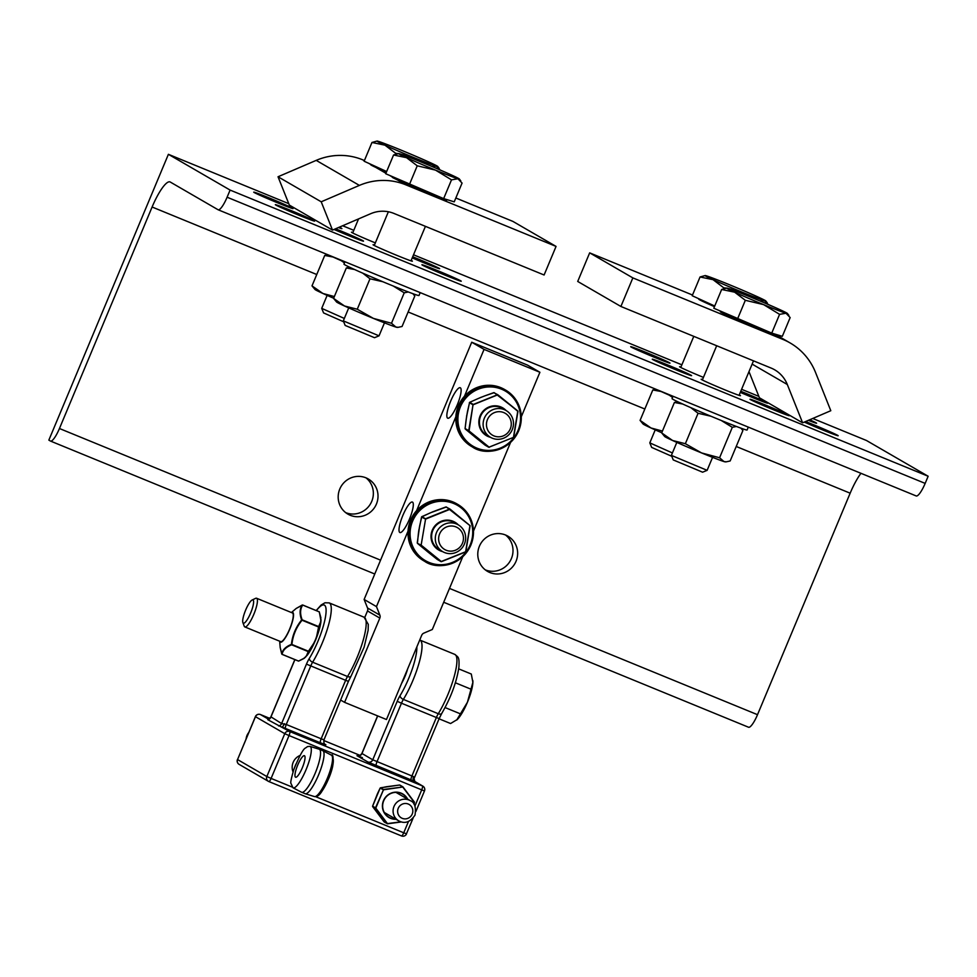 <?xml version="1.0" encoding="UTF-8"?>
<svg xmlns="http://www.w3.org/2000/svg" width="977" height="977" viewBox="0 0 977 977"><rect width="100%" height="100%" fill="white"/><g stroke="black" fill="none" stroke-linecap="round" stroke-linejoin="round"><path stroke-width="1.47" d="M376.426 504.059A20.346 19.796 -59.9 0 1 347.91 514.134A20.346 19.796 -59.9 0 1 340.985 486.607A20.346 19.796 -59.9 0 1 376.426 504.059M345.687 512.632A20.346 19.796 120.1 0 0 365.899 477.765M516.039 561.287A20.346 19.796 -59.9 0 1 487.511 571.374A20.346 19.796 -59.9 0 1 480.586 543.847A20.346 19.796 -59.9 0 1 516.039 561.287M485.3 569.872A20.346 19.796 120.1 0 0 505.512 534.993M422.382 265.109A21.311 0.647 -157.3 0 1 421.917 264.767A21.311 0.647 -157.3 0 1 441.824 272.388A21.311 0.647 -157.3 0 1 461.242 281.205A21.311 0.647 -157.3 0 1 443.582 274.525A21.311 0.647 -157.3 0 1 422.382 265.109M412.685 256.768A21.311 0.647 -157.3 0 1 439.65 268.687A21.311 0.647 -157.3 0 1 412.221 257.867M375.351 242.894A21.311 0.647 -157.3 0 1 351.928 232.563A21.311 0.647 -157.3 0 1 351.464 232.208A21.311 0.647 -157.3 0 1 352.856 232.55M339.312 227.177A21.311 0.647 -157.3 0 1 341.913 228.63A21.311 0.647 -157.3 0 1 338.421 227.556M254.203 192.506A21.311 0.647 -157.3 0 1 253.739 192.151A21.311 0.647 -157.3 0 1 273.645 199.772A21.311 0.647 -157.3 0 1 293.051 208.602A21.311 0.647 -157.3 0 1 275.404 201.909A21.311 0.647 -157.3 0 1 254.203 192.506M275.795 205.023A21.311 0.647 -157.3 0 1 275.331 204.669A21.311 0.647 -157.3 0 1 295.237 212.29A21.311 0.647 -157.3 0 1 314.643 221.107A21.311 0.647 -157.3 0 1 296.996 214.427A21.311 0.647 -157.3 0 1 275.795 205.023M335.526 228.801A21.311 0.647 -157.3 0 1 363.505 241.148A21.311 0.647 -157.3 0 1 334.061 229.436M411.158 260.419A21.311 0.647 -157.3 0 1 412.367 261.177A21.311 0.647 -157.3 0 1 394.72 254.496A21.311 0.647 -157.3 0 1 373.519 245.08A21.311 0.647 -157.3 0 1 373.055 244.726A21.311 0.647 -157.3 0 1 374.447 245.056M652.746 359.548A21.311 0.647 -157.3 0 1 652.282 359.194A21.311 0.647 -157.3 0 1 669.941 365.887A21.311 0.647 -157.3 0 1 691.13 375.29A21.311 0.647 -157.3 0 1 691.594 375.644A21.311 0.647 -157.3 0 1 673.947 368.964A21.311 0.647 -157.3 0 1 652.746 359.548M739.247 394.916A21.311 0.647 -157.3 0 1 740.004 395.319A21.311 0.647 -157.3 0 1 740.456 395.673A21.311 0.647 -157.3 0 1 722.809 388.993A21.311 0.647 -157.3 0 1 701.608 379.589A21.311 0.647 -157.3 0 1 701.144 379.235A21.311 0.647 -157.3 0 1 702.536 379.565M750.47 399.617A21.311 0.647 -157.3 0 1 750.006 399.263A21.311 0.647 -157.3 0 1 767.666 405.956A21.311 0.647 -157.3 0 1 788.866 415.359A21.311 0.647 -157.3 0 1 789.331 415.713A21.311 0.647 -157.3 0 1 771.671 409.021A21.311 0.647 -157.3 0 1 750.47 399.617M805.537 421.563A21.311 0.647 -157.3 0 1 837.729 435.388A21.311 0.647 -157.3 0 1 838.193 435.742A21.311 0.647 -157.3 0 1 825.748 431.187A21.311 0.647 -157.3 0 1 804.34 422.076M809.664 419.78A21.311 0.647 -157.3 0 1 816.137 422.87A21.311 0.647 -157.3 0 1 816.601 423.224A21.311 0.647 -157.3 0 1 808.358 420.342M740.774 391.264A21.311 0.647 -157.3 0 1 767.275 402.842A21.311 0.647 -157.3 0 1 767.739 403.196A21.311 0.647 -157.3 0 1 740.31 392.375M703.44 377.391A21.311 0.647 -157.3 0 1 680.016 367.071A21.311 0.647 -157.3 0 1 679.552 366.717A21.311 0.647 -157.3 0 1 680.945 367.047M631.154 347.043A21.311 0.647 -157.3 0 1 630.69 346.688A21.311 0.647 -157.3 0 1 648.349 353.369A21.311 0.647 -157.3 0 1 669.538 362.772A21.311 0.647 -157.3 0 1 670.002 363.126A21.311 0.647 -157.3 0 1 652.355 356.446A21.311 0.647 -157.3 0 1 631.154 347.043M170.23 182.015A30.995 7.071 -67.7 0 0 170.035 181.917A30.995 7.071 -67.7 0 0 152.107 207.014L59.45 428.512A15.498 3.529 112.3 0 1 50.486 441.067A15.498 3.529 112.3 0 1 50.389 441.018L48.85 440.126L168.398 154.317L230.096 190.075L227.104 197.22A15.498 3.529 112.3 0 1 218.14 209.774A15.498 3.529 112.3 0 1 218.042 209.725L170.23 182.015M748.455 727.193A15.498 3.529 -67.7 0 0 748.553 727.242A15.498 3.529 -67.7 0 0 757.517 714.688L850.161 493.19A30.995 7.071 112.3 0 1 860.969 473.308M916.096 495.901A15.498 3.529 -67.7 0 0 916.194 495.95A15.498 3.529 -67.7 0 0 925.158 483.395L928.15 476.251L866.465 440.493L812.73 418.474M758.86 396.381L741.592 389.31M681.873 364.824L413.515 254.802M353.784 230.316L342.634 225.748M288.765 203.668L168.398 154.317M230.096 190.075L928.15 476.251M802.606 422.821L787.315 384.511A30.995 30.165 120.1 0 0 774.663 369.807A30.995 30.165 120.1 0 0 771.073 368.048L620.896 306.473L632.852 277.895L783.029 339.459A61.991 60.33 -59.9 0 1 790.21 343A61.991 60.33 -59.9 0 1 815.514 372.396L830.804 410.706L802.606 422.821L759.422 397.786L748.993 371.639M692.51 295.03L589.668 252.86L577.712 281.449L620.896 306.473M632.852 277.895L589.668 252.86M359.389 185.398A61.991 60.33 -59.9 0 1 405.87 184.848L556.06 246.412L544.104 275.001L393.914 213.426A30.995 30.165 120.1 0 0 370.674 213.707L332.51 230.096L321.213 201.799L359.389 185.398L316.206 160.375L278.03 176.764L321.213 201.799M364.421 160.521L362.699 159.813A61.991 60.33 120.1 0 0 316.206 160.375M455.832 198.001L512.876 221.388L556.06 246.412M278.03 176.764L289.326 205.072L332.51 230.096M447.136 199.674L446.953 200.09A29.64 0.904 -157.3 0 1 419.267 189.477A29.64 0.904 -157.3 0 1 392.278 177.203L392.436 176.813M379.039 335.832L343.306 320.883L345.162 325.426L374.509 337.7L379.027 335.844L384.474 322.85M451.508 179.853L443.656 198.612L454.232 201.836L462.072 183.078L457.92 178.754L451.508 179.853L435.51 170.12A32.937 1.001 22.7 0 0 457.92 178.754A32.937 1.001 22.7 0 0 459.312 178.962A32.937 1.001 22.7 0 0 451.374 174.956A32.937 1.001 22.7 0 0 422.406 162.524A32.937 1.001 22.7 0 0 399.984 153.89A32.937 1.001 22.7 0 0 398.64 153.584A32.937 1.001 22.7 0 0 406.542 157.688A32.937 1.001 22.7 0 0 435.51 170.12L417.24 165.809L406.542 157.688L393.56 154.989L398.64 153.584M443.656 198.612L385.72 173.747L393.56 154.989M409.4 184.568L417.24 165.809M386.379 172.147A29.64 0.904 -157.3 0 1 370.686 164.698L370.845 164.307M344.319 318.441L321.714 308.366L323.57 312.909L343.66 321.787M424.714 163.477L413.918 157.602A32.937 1.001 22.7 0 0 436.328 166.237L431.993 166.505M398.384 153.609L395.661 153.291L384.95 145.17A32.937 1.001 22.7 0 0 413.918 157.602L399.678 153.792M440.212 170.01L436.328 166.237A32.937 1.001 22.7 0 0 437.72 166.444A32.937 1.001 22.7 0 0 429.782 162.438A32.937 1.001 22.7 0 0 400.814 150.006A32.937 1.001 22.7 0 0 378.392 141.372A32.937 1.001 22.7 0 0 377.049 141.067A32.937 1.001 22.7 0 0 384.95 145.17L371.968 142.471L377.049 141.067M386.648 171.525L364.128 161.229L371.968 142.471M395.233 154.293L395.661 153.291M775.213 334.171L775.042 334.586A29.64 0.904 -157.3 0 1 747.356 323.985A29.64 0.904 -157.3 0 1 720.354 311.712L720.525 311.321M707.128 470.34L671.382 455.392L673.251 459.923L702.597 472.196L707.116 470.352L712.563 457.358M779.585 314.35L771.745 333.108L782.321 336.332L790.161 317.574L786.009 313.251L779.585 314.35L763.599 304.616A32.937 1.001 22.7 0 0 786.009 313.251A32.937 1.001 22.7 0 0 787.401 313.458A32.937 1.001 22.7 0 0 779.463 309.453A32.937 1.001 22.7 0 0 750.483 297.02A32.937 1.001 22.7 0 0 728.073 288.386A32.937 1.001 22.7 0 0 726.729 288.081A32.937 1.001 22.7 0 0 734.631 292.184A32.937 1.001 22.7 0 0 763.599 304.616L745.329 300.305L734.631 292.184L721.649 289.485L726.729 288.081M771.745 333.108L713.808 308.243L721.649 289.485M737.488 319.064L745.329 300.305M714.468 306.656A29.64 0.904 -157.3 0 1 698.775 299.194L698.934 298.803M672.408 452.949L649.803 442.874L651.659 447.405L671.749 456.283M752.803 297.973L742.007 292.099A32.937 1.001 22.7 0 0 764.417 300.733L760.082 301.014M726.461 288.117L723.737 287.8L713.039 279.666A32.937 1.001 22.7 0 0 742.007 292.099L727.767 288.3M768.301 304.519L764.417 300.733A32.937 1.001 22.7 0 0 765.809 300.953A32.937 1.001 22.7 0 0 757.871 296.935A32.937 1.001 22.7 0 0 728.903 284.502A32.937 1.001 22.7 0 0 706.481 275.868A32.937 1.001 22.7 0 0 705.138 275.563A32.937 1.001 22.7 0 0 713.039 279.666L700.057 276.98L705.138 275.563M714.737 306.021L692.217 295.738L700.057 276.98M723.322 288.801L723.737 287.8M420.208 292.611L418.986 295.506A40.668 1.233 -157.3 0 1 385.304 282.756A40.668 1.233 -157.3 0 1 344.844 264.804A40.668 1.233 -157.3 0 1 343.965 264.12L344.954 261.763M344.759 262.215A40.668 1.233 -157.3 0 1 330.128 255.681M672.848 396.711A40.668 1.233 -157.3 0 1 658.217 390.189M748.297 427.108L747.075 430.014A40.668 1.233 -157.3 0 1 713.393 417.252A40.668 1.233 -157.3 0 1 672.933 399.3A40.668 1.233 -157.3 0 1 672.054 398.628L673.043 396.259M398.152 327.332L397.187 327.368A32.913 1.001 -157.3 0 1 395.868 327.051A32.913 1.001 -157.3 0 1 373.47 318.429A32.913 1.001 -157.3 0 1 344.515 305.996A32.913 1.001 -157.3 0 1 336.589 302.015L333.584 298.4L344.515 305.996L357.264 309.22L373.47 318.429L391.508 323.253L395.868 327.051L398.152 327.332L402.072 326.477L414.798 296.043L412.892 293.674M408.313 291.964L404.234 292.819L393.157 285.968M382.886 281.742L369.99 278.787L362.76 273.157M354.578 269.505L346.322 267.967L349.534 267.173M357.264 309.22L369.99 278.787M333.584 298.4L346.322 267.967M391.508 323.253L404.234 292.819M333.658 298.241A32.913 1.001 -157.3 0 1 322.923 293.479A32.913 1.001 -157.3 0 1 314.997 289.497L312.005 285.882L322.923 293.479L334.366 296.556M344.466 262.923L341.168 260.639M332.986 257L324.73 255.449L327.698 254.692M347.897 267.49L348.276 266.574M312.005 285.882L324.73 255.449M726.241 461.828L725.276 461.865A32.913 1.001 -157.3 0 1 723.957 461.559A32.913 1.001 -157.3 0 1 701.559 452.925A32.913 1.001 -157.3 0 1 672.603 440.505A32.913 1.001 -157.3 0 1 664.678 436.511L661.673 432.909L672.603 440.505L685.353 443.717L701.559 452.925L719.585 457.761L723.957 461.559L726.241 461.828L730.161 460.973L742.886 430.552L740.969 428.182M736.402 426.473L732.323 427.328L721.246 420.476M710.975 416.251L698.079 413.283L690.849 407.665M682.667 404.014L674.411 402.475L677.623 401.681M685.353 443.717L698.079 413.283M661.673 432.909L674.411 402.475M719.585 457.761L732.323 427.328M661.747 432.738A32.913 1.001 -157.3 0 1 651.012 427.987A32.913 1.001 -157.3 0 1 643.086 424.006L640.082 420.391L651.012 427.987L662.443 431.065M672.555 397.419L669.257 395.148M661.075 391.496L652.819 389.957L655.787 389.188M675.974 401.987L676.365 401.071M640.082 420.391L652.819 389.957M284.417 723.701A3.871 1.124 -66.8 0 1 281.84 726.949L285.54 728.5A3.871 0.879 112.3 0 1 286.261 724.482L281.608 723.554L270.983 716.874M255.498 716.642L255.473 716.691A3.871 3.774 120.1 0 1 260.456 714.553L269.872 718.413L260.432 714.541A3.871 0.879 112.3 0 1 260.456 714.553A3.871 0.879 112.3 0 1 260.432 714.541L268.37 719.133L267.771 719.683L289.766 731.541A3.871 0.879 112.3 0 1 289.033 735.559L424.47 790.979L415.897 811.484M362.406 757.651L356.971 755.685L367.767 761.938L414.48 781.319A3.871 2.65 111.1 0 1 413.552 776.642L372.75 759.801L361.978 753.499M413.552 776.642L414.834 781.49M414.969 805.94L421.673 789.929A3.871 0.879 -67.7 0 0 422.394 785.911L414.688 781.734M293.039 771.891A12.591 12.249 -59.9 0 1 300.086 755.441M407.641 668.915A16.462 3.749 112.3 0 1 401.559 683.436M242.882 622.569L244.213 626.184A15.498 3.529 -67.7 0 0 244.824 626.929A15.498 3.529 -67.7 0 0 253.886 614.154A15.498 3.529 -67.7 0 0 256.682 598.303A15.498 3.529 -67.7 0 0 256.585 598.254A15.498 3.529 -67.7 0 0 255.62 598.351L252.139 600A12.567 2.87 112.3 0 1 253.006 599.951A12.567 2.87 112.3 0 1 250.124 614.215A12.567 2.87 112.3 0 1 242.882 622.569A12.567 2.87 112.3 0 1 245.496 610.454A12.567 2.87 112.3 0 1 252.139 600M472.844 680.603A23.24 5.3 112.3 0 1 472.856 680.7A23.24 5.3 112.3 0 1 472.88 682.325L471.293 674.032L458.702 668.866M439.076 718.816L450.58 723.53L457.358 719.451A23.24 5.3 112.3 0 1 456.735 720.025A23.24 5.3 112.3 0 1 456.711 720.037L467.433 702.231L472.88 682.325A23.24 5.3 112.3 0 1 467.433 702.231A23.24 5.3 112.3 0 1 457.358 719.451M455.38 682.789L470.743 689.09M445.085 707.568L460.387 713.833M319.32 611.883L320.798 619.98A40.24 20.639 -149.7 0 1 320.541 622.166L321.054 620.053L320.774 622.691M320.871 622.117L320.81 622.52A23.363 5.325 112.3 0 1 317.073 636.174L317.073 636.198A23.118 5.276 -67.7 0 0 319.516 628.602M320.725 622.312L318.697 626.599L316.719 636.088A40.24 39.165 -59.9 0 1 315.351 639.886A40.24 39.165 -59.9 0 1 313.617 643.525L307.083 655.408M320.7 617.635A40.24 20.639 -149.7 0 1 320.798 619.98M321.054 620.053L319.21 611.761L320.896 617.769M313.812 643.623L315.595 639.984L313.947 643.672A23.363 5.325 112.3 0 1 307.01 655.506L305.276 657.106A40.24 18.526 15.3 0 1 303.615 658.486L303.835 658.522M316.939 636.149L315.351 639.886M315.595 639.984L320.859 622.154M305.496 657.228L306.558 655.567A40.24 18.526 15.3 0 1 305.276 657.106M304.653 657.973L298.547 661.063M307.01 655.506L308.451 651.244L313.922 643.684A23.118 5.276 -67.7 0 1 310.955 649.497M320.541 622.166L318.697 626.599L302.149 619.809C299.927 613.91 300.11 609.001 302.687 605.068L319.149 611.797L302.662 604.983L296.19 608.451L302.198 605.044C299.621 608.989 299.45 613.947 301.649 619.931L301.649 619.931C295.848 627.1 292.428 635.258 291.415 644.393L291.415 644.393C285.772 646.627 282.548 649.827 281.73 653.967L280.204 647.629L282.023 654.346L298.571 661.136L304.006 658.461M279.74 641.242A16.108 3.676 -67.7 0 0 288.972 630.947A16.108 3.676 -67.7 0 0 292.758 612.432A16.108 3.676 -67.7 0 0 291.5 612.567M280.558 641.584A15.51 3.542 -67.7 0 0 282.5 640.949A15.51 3.542 -67.7 0 0 289.632 629.078A15.51 3.542 -67.7 0 0 293.247 614.716A15.51 3.542 -67.7 0 0 292.318 612.909M457.26 404.869A16.462 3.749 112.3 0 1 447.735 418.205A16.462 3.749 112.3 0 1 447.625 418.144A16.462 3.749 112.3 0 1 450.605 401.303A16.462 3.749 112.3 0 1 460.228 387.735A16.462 3.749 112.3 0 1 457.26 404.869M409.436 519.19A16.462 3.749 112.3 0 1 399.911 532.526A16.462 3.749 112.3 0 1 402.683 515.868A16.462 3.749 112.3 0 1 412.404 502.056A16.462 3.749 112.3 0 1 412.514 502.105A16.462 3.749 112.3 0 1 409.436 519.19M408.032 531.122L376.463 606.607L364.128 599.451L367.535 607.987A3.871 3.774 -59.9 0 1 367.499 610.943L364.739 617.525M376.463 606.607L379.87 615.144A3.871 3.774 -59.9 0 1 379.833 618.087L344.588 702.353L340.619 700.045M344.588 702.353L386.465 719.524L421.722 635.258A3.871 3.774 -59.9 0 1 423.798 633.157L432.31 629.493L462.732 556.756M521.303 416.727L539.902 372.274L527.568 365.129L471.72 342.231L364.128 599.451M473.491 531.048L510.556 442.434M539.902 372.274L484.055 349.387L471.72 342.231M484.055 349.387L464.441 396.283M455.856 416.8L416.617 510.605M293.002 787.792L301.551 792.225A23.24 5.3 -67.7 0 0 301.649 792.274A23.24 5.3 -67.7 0 0 315.376 772.77A23.24 5.3 -67.7 0 0 319.284 749.249A23.24 5.3 -67.7 0 0 319.186 749.212L309.978 746.379L307.584 746.562L305.447 748.04C303.31 748.858 299.463 755.917 293.918 769.229C291.305 778.193 290.316 782.907 290.938 783.359L293.002 787.792A22.386 5.105 -67.7 0 0 306.314 769.058A22.386 5.105 -67.7 0 0 309.978 746.379M319.284 749.249L322.776 750.678A23.24 5.3 112.3 0 1 322.874 750.727A23.24 5.3 112.3 0 1 318.868 774.199A23.24 5.3 112.3 0 1 305.239 793.739A23.24 5.3 112.3 0 1 305.142 793.703L301.649 792.274M304.482 755.746A11.626 2.65 112.3 0 1 302.381 767.641A11.626 2.65 112.3 0 1 295.591 777.228A11.626 2.65 112.3 0 1 295.518 777.191A11.626 2.65 112.3 0 1 297.619 765.296A11.626 2.65 112.3 0 1 304.409 755.709A11.626 2.65 112.3 0 1 304.482 755.746M401.034 821.828L387.442 823.587L375.791 808.101L383.448 789.819L402.744 787.01L414.395 802.496L413.882 803.986M386.367 786.754L399.605 785.019L402.744 787.01L383.448 789.477L380.541 787.792L399.605 785.019M384.474 822.109L372.64 806.611L375.571 808.321L387.442 823.587L384.156 821.926L372.628 806.587M383.448 789.819L375.51 807.845L372.603 806.147L377.452 793.739L380.151 788.085L383.448 789.819M402.939 786.888L414.468 802.202L413.992 804.144L414.468 802.202L402.939 786.888L399.898 785.081M504.279 409.632A15.498 15.082 120.1 0 0 490.527 437.33A15.498 15.082 120.1 0 0 511.35 431.48A15.498 15.082 120.1 0 0 504.279 409.632M503.753 412.575A12.652 12.322 -59.9 0 1 506.306 434.13A12.652 12.322 -59.9 0 1 486.546 426.033A12.652 12.322 -59.9 0 1 503.753 412.575M471.561 446.477A32.937 32.046 -59.9 0 1 460.338 401.913A32.937 32.046 -59.9 0 1 504.584 389.493L505.549 390.055A32.937 32.046 120.1 0 0 461.303 402.475A32.937 32.046 120.1 0 0 472.514 447.039A32.937 32.046 120.1 0 0 518.702 430.71A32.937 32.046 120.1 0 0 505.549 390.055C520.02 400.057 524.405 413.613 518.726 430.723C509.493 451.777 484.763 455.722 472.514 447.039L471.561 446.477M478.925 398.237L481.331 397.248A40.24 7.218 159.6 0 1 485.068 395.783L483.676 396.32M477.619 398.799L477.668 398.763A40.24 7.218 159.6 0 1 481.331 397.248M466.823 415.396A40.24 8.634 98.3 0 1 467.519 411.451L466.212 419.389A40.24 8.634 98.3 0 1 466.823 415.396L469.583 402.365M485.239 445.219L477.863 439.332A40.24 1.417 38.6 0 1 474.773 436.841L473.515 435.803M474.773 436.841A40.24 1.417 38.6 0 1 471.769 434.386L465.076 428.573L469.07 430.881L473.015 404.832L497.867 394.781L517.786 411.317L513.475 437.391L488.769 447.258L513.67 437.305L489.111 447.173L468.74 430.674L488.769 447.258L485.105 445.146L489.221 447.344M465.247 428.988L475.958 437.794M513.438 437.598L517.798 410.987M497.916 394.83L517.786 410.975L494.203 392.669L485.068 395.783L493.8 392.632L497.794 394.757M501.97 408.13L506.074 410.511A16.108 15.669 120.1 0 0 479.206 418.754A16.108 15.669 120.1 0 0 490.539 437.33L486.424 434.948M502.825 408.63A15.51 15.095 120.1 0 0 481.563 414.224A15.51 15.095 120.1 0 0 487.279 435.449M456.454 523.953A15.498 15.082 120.1 0 0 442.703 551.651A15.498 15.082 120.1 0 0 463.525 545.801A15.498 15.082 120.1 0 0 456.454 523.953M455.929 526.896A12.652 12.322 -59.9 0 1 458.482 548.451A12.652 12.322 -59.9 0 1 438.722 540.354A12.652 12.322 -59.9 0 1 455.929 526.896M423.737 560.798A32.937 32.046 -59.9 0 1 412.526 516.235A32.937 32.046 -59.9 0 1 456.76 503.814L457.724 504.376A32.937 32.046 120.1 0 0 413.491 516.796A32.937 32.046 120.1 0 0 424.702 561.36A32.937 32.046 120.1 0 0 470.877 545.032A32.937 32.046 120.1 0 0 457.724 504.376C472.196 514.378 476.581 527.934 470.902 545.044C461.669 566.098 436.951 570.031 424.702 561.36L423.737 560.798M421.563 516.955L429.819 513.084A40.24 7.218 159.6 0 1 433.507 511.569L435.852 510.641M433.507 511.569A40.24 7.218 159.6 0 1 437.244 510.104L445.988 506.953L449.982 509.078M450.104 509.151L470.132 525.724L446.379 506.99L431.101 512.559M418.999 529.717L421.539 517.028L425.569 519.117L421.087 545.435L425.569 519.117L449.921 509.335L469.961 525.626L465.589 551.956L441.409 561.665L465.834 551.663L441.286 561.494L421.246 545.203L417.423 543.322L418.376 533.711A40.24 8.634 98.3 0 1 418.999 529.717A40.24 8.634 98.3 0 1 419.695 525.773L421.771 516.686M419.683 525.76L417.252 542.894M437.415 559.54L430.039 553.654A40.24 1.417 38.6 0 1 426.949 551.162L425.691 550.124M426.949 551.162A40.24 1.417 38.6 0 1 423.945 548.708L417.423 543.322L421.087 545.435L440.945 561.58L437.293 559.467L441.409 561.665M417.423 543.31L428.134 552.115M454.146 522.451L458.25 524.832A16.108 15.669 120.1 0 0 431.382 533.076A16.108 15.669 120.1 0 0 442.728 551.651L438.6 549.269M455.001 522.951A15.51 15.095 120.1 0 0 433.751 528.545A15.51 15.095 120.1 0 0 439.467 549.77M152.107 207.014L316.756 274.513M408.142 311.981L644.844 409.021M736.218 446.477L850.161 493.19M757.517 714.688L449.493 588.41M380.566 560.151L59.45 428.512M925.158 483.395L227.104 197.22M774.566 334.561L783.029 339.459M752.131 364.116L787.315 384.511M405.87 184.848L397.407 179.939M392.351 177.008L390.47 175.921M385.915 173.271L375.815 167.421M370.759 164.49L368.891 163.403M364.323 160.765L362.699 159.813M323.888 739.772L323.973 739.833C323.631 742.581 324.12 744.156 325.439 744.547L325.426 744.547A3.871 3.774 120.1 0 0 325.439 744.547A3.871 3.774 120.1 0 0 325.878 744.767L325.097 744.315M348.435 681.36L351.024 676.194A3.871 2.186 -148.5 0 1 347.531 676.511A7.743 1.771 -67.7 0 0 345.626 680.31L348.435 681.36L323.973 739.833L321.164 738.783A3.871 0.879 -67.7 0 0 320.444 742.801L325.878 744.767M316.401 610.613A34.867 7.95 112.3 0 1 325.683 615.644A34.867 7.95 112.3 0 1 309.33 658.425A11.626 2.65 -67.7 0 0 306.46 664.128L345.626 680.31L321.164 738.783L286.261 724.482L310.723 666.009A7.743 1.771 112.3 0 1 312.628 662.211A38.738 8.83 -67.7 0 0 328.48 625.256A38.738 8.83 -67.7 0 0 329.164 602.882L324.962 602.772L321.115 605.019L316.194 610.527M285.54 728.5L320.444 742.801M294.932 659.634L270.812 717.301A3.871 3.774 -59.9 0 1 267.771 719.683M278.567 725.935A3.871 3.774 120.1 0 0 281.608 723.554L306.46 664.128M292.038 787.01L271.105 778.425A3.871 0.879 112.3 0 1 268.87 781.563A3.871 3.774 -59.9 0 1 266.843 776.544L237.545 759.569L255.473 716.691L284.771 733.678A3.871 3.774 -59.9 0 1 289.766 731.541L422.394 785.911A3.871 3.774 -59.9 0 1 422.846 786.131L414.785 781.453M356.971 755.685A3.871 3.774 120.1 0 0 361.954 753.548L377.696 715.921M367.767 761.938A3.871 3.774 120.1 0 0 372.75 759.801L397.212 701.327L401.474 703.208A7.743 1.771 112.3 0 1 403.379 699.41A38.738 8.83 -67.7 0 0 419.218 662.455A38.738 8.83 -67.7 0 0 419.915 640.094L419.731 640.02M376.292 765.699A3.871 0.879 112.3 0 1 377.012 761.681L401.474 703.208L436.377 717.521L411.915 775.994A3.871 0.879 112.3 0 0 411.195 780.012M323.766 740.505L360.11 755.404L323.766 740.505M260.432 714.541A3.871 3.871 0 0 0 255.388 716.629L237.545 759.569A3.871 3.774 120.1 0 0 239.084 764.344L268.394 781.331A3.871 3.871 0 0 0 268.87 781.563A3.871 0.879 112.3 0 1 268.834 781.551L401.498 835.933A3.871 0.879 -67.7 0 0 401.498 835.933A3.871 0.879 -67.7 0 0 403.733 832.795L315.681 796.695M268.895 781.576L401.474 835.921A3.871 3.871 0 0 0 406.542 833.845L403.733 832.795L408.459 821.51M406.456 833.784L413.063 818.25M271.105 778.425L266.843 776.544L284.771 733.678L289.033 735.559L271.105 778.425M239.084 764.344A3.871 3.871 0 0 1 237.46 759.495L237.558 759.508M309.33 658.425A3.871 2.186 31.5 0 0 312.628 662.211L347.531 676.511A38.738 8.83 112.3 0 0 363.383 639.569A38.738 8.83 112.3 0 0 364.067 617.195L368.292 624.364L368.134 630.263L364.116 647.189L351.024 676.194M416.837 646.921A34.867 7.95 112.3 0 1 400.069 695.636A3.871 2.186 31.5 0 0 403.379 699.41L438.282 713.723A3.871 2.186 31.5 0 0 441.775 713.393C450.959 697.468 456.674 682.031 458.921 667.083C459.459 656.165 458.079 657.374 454.818 654.395A38.738 8.83 112.3 0 1 454.122 676.768A38.738 8.83 112.3 0 1 438.282 713.723A7.743 1.771 -67.7 0 0 436.377 717.521L439.174 718.571L441.775 713.393M400.069 695.636A11.626 2.65 -67.7 0 0 397.212 701.327M302.687 605.068L319.247 611.858M313.617 643.525L308.451 651.244L291.903 644.466C292.868 635.404 296.251 627.319 302.04 620.224L318.587 627.014L316.719 636.088M303.615 658.486L298.644 661.099L282.084 654.309C282.878 650.169 286.078 646.994 291.696 644.82L308.243 651.61L306.558 655.567M379.87 615.144L367.535 607.987M379.833 618.087L367.499 610.943M295.933 764.112L294.004 769.143A20.456 4.665 112.3 0 1 295.933 764.112M317.061 795.486A20.456 4.665 -67.7 0 0 328.748 778.254A20.456 4.665 -67.7 0 0 332.522 757.773M314.447 796.573C316.804 796.976 319.088 795.534 321.299 792.262C327.21 782.98 331.02 774.236 332.742 766.005C333.475 757.358 333.035 753.743 331.423 755.16A22.386 5.105 112.3 0 1 327.564 777.765A22.386 5.105 112.3 0 1 314.447 796.573L305.239 793.739M246.143 738.722A11.626 11.309 -59.9 0 1 248.732 732.542M407.69 799.174A13.678 13.312 120.1 0 0 382.654 803.412A13.678 13.312 120.1 0 0 396.027 819.276M395.648 819.056A13.434 13.067 -59.9 0 1 382.935 803.265A13.434 13.067 -59.9 0 1 407.311 798.942M372.579 806.208L380.163 788.048L386.391 786.741M384.156 821.926L387.503 823.794L401.449 821.938M393.12 811.997A11.626 11.309 120.1 0 0 398.64 820.79C404.698 824.124 410.169 822.231 415.017 815.087C416.202 807.026 414.627 802.215 410.291 800.676A11.626 11.309 120.1 0 0 393.12 811.997M412.221 814.036A7.743 7.535 -59.9 0 1 399.153 815.942A7.743 7.535 -59.9 0 1 404.331 803.558A7.743 7.535 -59.9 0 1 412.221 814.036M518.018 430.466A31.96 31.105 -59.9 0 1 464.148 438.282A31.96 31.105 -59.9 0 1 485.508 387.234A31.96 31.105 -59.9 0 1 518.018 430.466M466.737 415.359L465.089 428.549L468.74 430.674L473.015 404.832L469.375 402.634M517.957 411.402L513.67 437.305M493.8 392.644L497.452 394.757L473.32 404.454L469.668 402.329L477.668 398.763M470.206 544.787A31.96 31.105 -59.9 0 1 416.336 552.603A31.96 31.105 -59.9 0 1 437.684 501.555A31.96 31.105 -59.9 0 1 470.206 544.787M465.846 551.578L470.132 525.724L465.846 551.578M445.976 506.965L449.628 509.078L425.496 518.775L421.844 516.65L433.446 511.508M748.553 727.242L443.692 602.259M374.765 574L50.486 441.067M916.194 495.95L218.14 209.774M790.21 343L775.176 334.281M388.37 211.765L374.264 245.483M425.422 226.334L410.987 260.847M348.728 307.902L343.306 320.883M459.312 178.962L460.765 180.867M358.559 218.909L352.673 232.978M327.136 295.384L321.714 308.366M437.72 166.444L439.174 168.349M716.678 345.748L702.353 379.992M753.499 360.843L739.064 395.343M676.817 442.398L671.382 455.392M787.401 313.458L788.854 315.363M693.78 336.357L680.761 367.474M655.225 429.892L649.803 442.874M765.809 300.953L767.263 302.846M294.834 659.597L270.763 717.13L268.48 719.182M358.058 755.954L357.484 755.746C358.693 756.406 360.159 755.648 361.869 753.475L377.598 715.885M424.47 790.979A3.871 3.871 0 0 0 422.846 786.131M414.358 777.887L439.174 718.571M419.915 640.094L454.818 654.395M329.164 602.882L364.067 617.195M292.526 612.994L256.585 598.254M280.778 641.669L244.824 626.929M315.62 639.996L317.085 636.198M279.654 641.217L280.204 647.629M291.415 612.53L296.19 608.451M246.033 738.991L248.866 732.225M331.423 755.16L322.874 750.727M387.503 823.794L401.462 821.95M384.315 812.485L398.64 820.79M395.978 792.384L410.291 800.676M481.27 397.187L469.619 402.341L467.507 411.439M474.712 436.841L485.105 445.146M465.076 428.573L466.188 419.389M418.913 529.681L418.364 533.711M426.888 551.162L437.293 559.467"/></g></svg>
